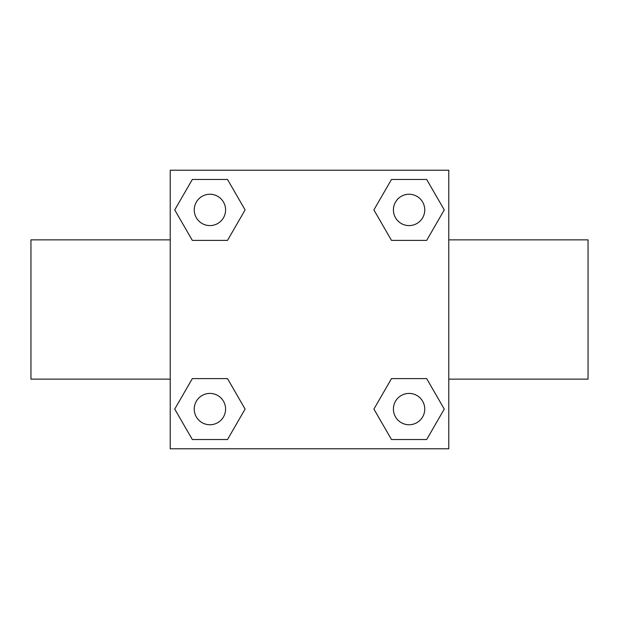 <?xml version="1.0" encoding="UTF-8"?>
<svg xmlns="http://www.w3.org/2000/svg" width="619" height="619" viewBox="0 0 619 619"><rect width="100%" height="100%" fill="white"/><g stroke="black" fill="none" stroke-linecap="round" stroke-linejoin="round"><path stroke-width="0.93" d="M227.506 240.381L192.331 240.381L174.736 209.918L192.331 179.456L227.506 179.456L245.101 209.918L227.506 240.381L209.129 240.381M209.129 378.619L227.506 378.619L245.101 409.082L227.506 439.544L192.331 439.544L174.736 409.082L192.331 378.619L227.506 378.619M409.871 240.381L391.494 240.381L373.899 209.918L391.494 179.456L426.669 179.456L444.264 209.918L426.669 240.381L391.494 240.381M391.494 378.619L426.669 378.619L444.264 409.082L426.669 439.544L391.494 439.544L373.899 409.082L391.494 378.619L409.871 378.619M448.775 379.138L588.05 379.138L588.05 239.863L448.775 239.863M170.225 239.863L30.95 239.863L30.95 379.138L170.225 379.138M170.225 170.225L448.775 170.225L448.775 448.775L170.225 448.775L170.225 170.225M426.669 439.544L391.494 439.544L426.669 439.544M424.75 409.082A15.668 15.668 0 0 0 401.244 395.51A15.668 15.668 0 0 0 401.244 422.653A15.668 15.668 0 0 0 424.75 409.082M227.506 439.544L192.331 439.544L227.506 439.544M225.587 409.082A15.668 15.668 0 0 0 202.08 395.51A15.668 15.668 0 0 0 202.08 422.653A15.668 15.668 0 0 0 225.587 409.082M391.494 179.456L426.669 179.456L391.494 179.456M424.75 209.918A15.668 15.668 0 0 0 401.244 196.347A15.668 15.668 0 0 0 401.244 223.49A15.668 15.668 0 0 0 424.75 209.918M192.331 179.456L227.506 179.456L192.331 179.456M225.587 209.918A15.668 15.668 0 0 0 202.08 196.347A15.668 15.668 0 0 0 202.08 223.49A15.668 15.668 0 0 0 225.587 209.918"/></g></svg>

